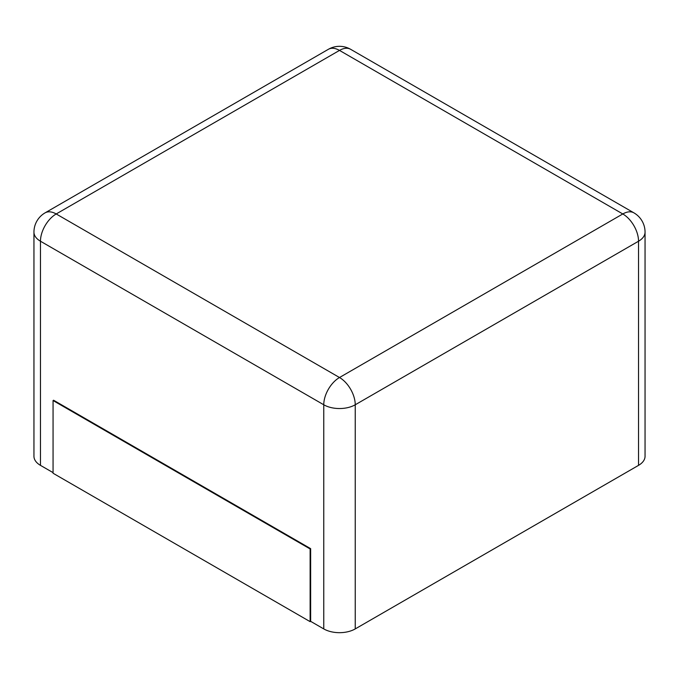 <?xml version="1.0" encoding="UTF-8"?>
<svg xmlns="http://www.w3.org/2000/svg" width="679" height="679" viewBox="0 0 679 679"><rect width="100%" height="100%" fill="white"/><g stroke="black" fill="none" stroke-linecap="round" stroke-linejoin="round"><path stroke-width="1.02" d="M638.532 465.361L638.532 241.223A22.254 12.85 180 0 0 645.05 232.133L645.05 456.271A22.254 12.85 180 0 1 638.532 465.361L355.236 628.915L355.236 404.777A22.254 12.85 180 0 1 323.764 404.777L40.468 241.223A22.254 12.85 180 0 1 33.95 232.133L33.95 456.271A22.254 12.85 180 0 0 40.468 465.361L53.064 472.626M310.642 621.344L310.125 621.65L53.064 473.238L53.064 400.542L53.582 400.237L310.642 548.649L310.642 621.344L323.764 628.915A22.254 12.85 0 0 0 355.236 628.915M310.642 548.649L310.125 548.955L310.125 621.65M53.064 400.542L310.125 548.955M350.627 49.304A22.254 12.85 120 0 0 339.5 50.407L622.796 213.961L339.5 377.516L56.204 213.961L339.5 50.407A22.254 12.85 60 0 0 328.373 49.304A22.254 22.254 0 0 1 350.627 49.304L633.923 212.858A22.254 12.85 120 0 0 622.796 213.961A22.254 12.85 -120 0 1 638.532 241.223L355.236 404.777A22.254 12.85 -120 0 0 339.5 377.516A22.254 12.85 -60 0 0 323.764 404.777L323.764 628.915M40.468 465.361L40.468 241.223A22.254 12.85 -60 0 1 56.204 213.961A22.254 12.85 60 0 0 45.077 212.858L328.373 49.304M645.05 232.133A22.254 22.254 0 0 0 633.923 212.858M45.077 212.858A22.254 22.254 0 0 0 33.95 232.133"/></g></svg>
